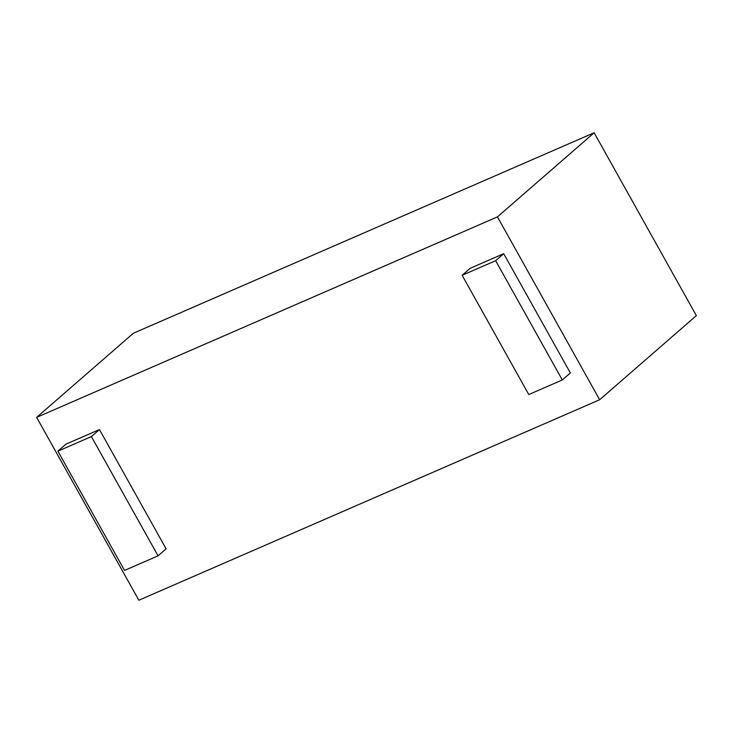 <?xml version="1.0" encoding="UTF-8"?>
<svg xmlns="http://www.w3.org/2000/svg" width="733" height="733" viewBox="0 0 733 733"><rect width="100%" height="100%" fill="white"/><g stroke="black" fill="none" stroke-linecap="round" stroke-linejoin="round"><path stroke-width="1.1" d="M562.303 379.96L570.356 372.95L503.708 253.691L470.192 268.278L462.138 275.287L528.786 394.546L562.303 379.96L495.655 260.701L503.708 253.691M497.45 216.876L599.658 399.742L138.849 600.235L36.65 417.37L497.45 216.876L594.151 132.765L696.35 315.63L599.658 399.742M158.053 555.843L166.107 548.834L99.459 429.575L65.943 444.161L57.889 451.171L124.537 570.43L158.053 555.843L91.396 436.584L99.459 429.575M594.151 132.765L133.342 333.258L36.65 417.37M495.655 260.701L462.138 275.287M91.396 436.584L57.889 451.171"/></g></svg>
